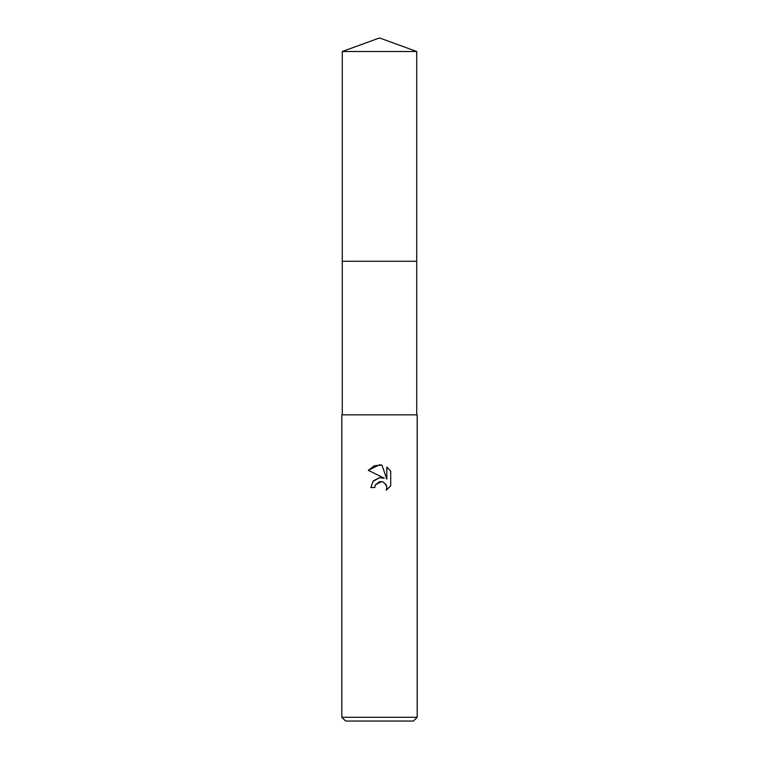 <?xml version="1.0" encoding="UTF-8"?>
<svg xmlns="http://www.w3.org/2000/svg" width="759" height="759" viewBox="0 0 759 759"><rect width="100%" height="100%" fill="white"/><g stroke="black" fill="none" stroke-linecap="round" stroke-linejoin="round"><path stroke-width="1.14" d="M342.281 51.498L416.719 51.498L379.5 37.95L342.281 51.498L342.281 261.257L416.719 261.257L416.719 414.831M374.794 487.553L370.828 487.553L373.286 480.95L379.5 477.648L384.301 478.227L368.305 470.343L379.5 464.821L381.929 465.087L386.815 479.157L386.815 467.108L390.695 471.026L390.695 485.893L386.198 490.21L386.834 487.515L386.369 485.21L383.124 481.956L379.5 481.642L375.43 484.821L374.794 487.553L375.193 485.352M379.5 717.283L417.184 717.283L417.184 414.831L341.816 414.831L341.816 717.283L379.5 717.283M341.816 717.283L345.582 721.05L413.418 721.05L417.184 717.283M385.544 483.796L386.834 487.515L386.198 490.21L390.695 485.893M384.301 478.227L381.284 477.582M379.718 477.62L372.897 481.415M375.43 484.821L381.616 481.548M390.695 471.026L386.815 467.108M381.929 465.087L374.32 465.751L368.305 470.343M342.281 414.831L342.281 261.257L416.719 261.257L416.719 51.498"/></g></svg>
